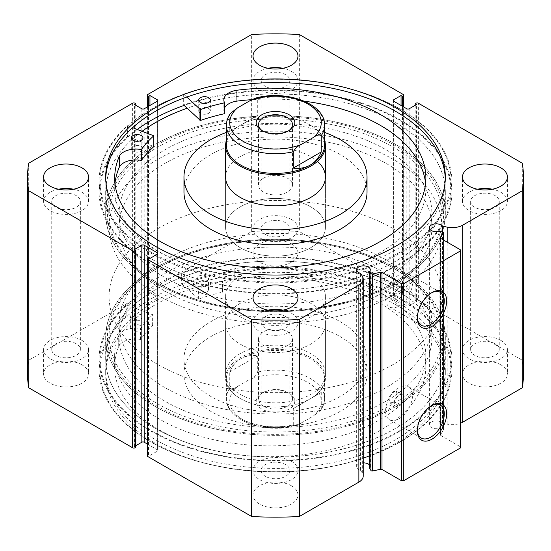 <?xml version="1.0" encoding="UTF-8"?>
<svg xmlns="http://www.w3.org/2000/svg" width="551" height="551" viewBox="0 0 551 551"><rect width="100%" height="100%" fill="white"/><g stroke="black" fill="none" stroke-linecap="round" stroke-linejoin="round"><path stroke-width="0.41" stroke-dasharray="2.75 2.07" d="M186.782 97.059L183.669 94.118A176.396 101.839 180 0 1 401.899 110.035A176.396 101.839 180 0 1 451.896 181.065A176.396 101.839 180 0 1 341.902 275.417A176.396 101.839 180 0 1 149.101 252.103A176.396 101.839 180 0 1 99.104 181.065A176.396 101.839 180 0 1 127.426 125.724L127.426 136.593L153.791 146.47M132.949 151.146A5.827 3.361 180 0 1 131.303 148.804A5.827 3.361 180 0 1 134.933 145.684A5.827 3.361 180 0 1 141.297 146.456A5.827 3.361 180 0 1 142.95 148.804A5.827 3.361 180 0 1 139.32 151.918A5.827 3.361 180 0 1 132.949 151.146M200.371 113.258A5.827 3.361 180 0 1 198.725 110.916A5.827 3.361 180 0 1 202.355 107.796A5.827 3.361 180 0 1 208.719 108.568A5.827 3.361 180 0 1 210.372 110.916A5.827 3.361 180 0 1 206.742 114.029A5.827 3.361 180 0 1 200.371 113.258M114.987 183.407A155.582 89.827 0 0 0 114.704 188.841A155.582 89.827 0 0 0 158.798 251.497A155.582 89.827 0 0 0 328.851 272.063A155.582 89.827 0 0 0 425.868 188.841A155.582 89.827 0 0 0 425.579 183.407M183.669 94.118L183.669 104.986A176.396 101.839 180 0 1 401.899 120.903A176.396 101.839 180 0 1 451.896 191.941A176.396 101.839 180 0 1 341.902 286.286A176.396 101.839 180 0 1 149.101 262.972A176.396 101.839 180 0 1 99.104 191.941A176.396 101.839 180 0 1 127.426 136.593M137.316 129.416A175.562 101.356 0 0 0 99.938 191.941A175.562 101.356 0 0 0 151.36 263.612A175.562 101.356 0 0 0 342.688 285.583A175.562 101.356 0 0 0 451.062 191.941A175.562 101.356 0 0 0 399.64 120.263A175.562 101.356 0 0 0 184.103 105.399L183.669 104.986M304.352 101.198A155.582 89.827 0 0 0 251.862 99.655M236.958 101.109L236.958 90.233M127.426 125.724L132.626 127.667M224.539 107.968A17.198 9.932 0 0 0 223.851 110.751A17.198 9.932 0 0 0 224.526 113.513M363.219 462.861A6.826 3.94 0 0 0 356.649 466.8A6.826 3.94 0 0 0 358.646 469.583A6.826 3.94 0 0 0 360.581 470.368L360.581 273.351M442.625 232.095L442.625 429.112L439.099 428.368A6.826 3.94 180 0 1 431.392 427.583A6.826 3.94 180 0 1 429.394 424.8A6.826 3.94 180 0 1 433.603 421.157A6.826 3.94 180 0 1 441.041 422.011A6.826 3.94 180 0 1 442.398 423.134L447.178 424.139A14.863 8.582 0 0 0 460.243 423.313M439.099 428.368L439.099 231.351M431.399 292.918A19.044 10.999 120 0 0 430.82 293.235L431.998 292.56L430.82 293.235A19.044 10.999 120 0 0 417.355 316.563A19.044 10.999 120 0 0 417.369 317.218M431.399 405.694A19.044 10.999 120 0 0 430.82 406.011L431.998 405.329L430.82 406.011A19.044 10.999 120 0 0 417.355 429.339A19.044 10.999 120 0 0 417.369 429.994M393.166 268.027L394.344 268.709A168.076 97.038 0 0 0 156.649 268.709A168.076 97.038 0 0 0 156.656 405.935A168.076 97.038 0 0 0 394.344 405.935A168.076 97.038 0 0 0 394.351 268.709A168.076 97.038 0 0 0 394.344 268.709L393.173 268.027A166.409 96.074 180 0 1 393.173 268.027A166.409 96.074 180 0 1 441.909 335.965A166.409 96.074 180 0 1 339.182 424.725A166.409 96.074 180 0 1 157.834 403.897A166.409 96.074 180 0 1 109.091 335.965A166.409 96.074 180 0 1 157.827 268.027A166.409 96.074 180 0 1 393.166 268.027M157.834 282.973L156.656 282.291A168.076 97.038 180 0 1 156.649 282.291A168.076 97.038 180 0 1 156.656 145.065A168.076 97.038 180 0 1 394.344 145.065A168.076 97.038 180 0 1 394.351 282.291A168.076 97.038 180 0 1 156.656 282.291L157.827 282.973A166.409 96.074 0 0 0 157.834 282.973A166.409 96.074 0 0 0 393.173 282.973A166.409 96.074 0 0 0 441.909 215.035A166.409 96.074 0 0 0 393.166 147.103A166.409 96.074 0 0 0 211.818 126.275A166.409 96.074 0 0 0 109.091 215.035A166.409 96.074 0 0 0 157.827 282.973M399.055 298.601A6.653 3.843 120 0 0 403.401 292.733A6.653 3.843 120 0 0 402.382 287.395A6.653 3.843 120 0 0 399.055 287.725A6.653 3.843 120 0 0 394.702 293.593A6.653 3.843 120 0 0 395.721 298.924A6.653 3.843 120 0 0 399.055 298.601M393.166 295.198L397.436 289.289L396.451 283.972L393.166 284.33L388.737 290.15L389.791 295.501L393.166 295.198A166.409 96.074 180 0 1 211.818 316.026A166.409 96.074 180 0 1 109.091 227.267A166.409 96.074 180 0 1 157.834 159.329A166.409 96.074 180 0 1 339.182 138.501A166.409 96.074 180 0 1 441.909 227.267A166.409 96.074 180 0 1 393.166 295.198M399.055 405.935A6.653 3.843 120 0 0 403.401 400.074A6.653 3.843 120 0 0 402.382 394.736A6.653 3.843 120 0 0 399.055 395.067A6.653 3.843 120 0 0 394.702 400.935A6.653 3.843 120 0 0 395.721 406.266A6.653 3.843 120 0 0 399.055 405.935M393.166 402.54L397.436 396.63L396.451 391.313L393.166 391.671L388.737 397.491L389.791 402.843L393.166 402.54M399.055 305.998A19.044 10.999 120 0 0 411.494 289.213A19.044 10.999 120 0 0 408.573 273.95A19.044 10.999 120 0 0 399.055 274.894A19.044 10.999 120 0 0 386.609 291.679A19.044 10.999 120 0 0 389.529 306.941A19.044 10.999 120 0 0 399.055 305.998M399.055 418.774A19.044 10.999 120 0 0 411.494 401.989A19.044 10.999 120 0 0 408.573 386.726A19.044 10.999 120 0 0 399.055 387.67A19.044 10.999 120 0 0 386.609 404.455A19.044 10.999 120 0 0 389.529 419.71A19.044 10.999 120 0 0 399.055 418.774M155.416 283.007A169.818 98.044 0 0 0 340.49 304.262A169.818 98.044 0 0 0 445.318 213.678A169.818 98.044 0 0 0 395.584 144.348A169.818 98.044 0 0 0 210.51 123.093A169.818 98.044 0 0 0 105.682 213.678A169.818 98.044 0 0 0 155.416 283.007M142.151 131.228A169.818 98.044 0 0 0 105.682 191.941A169.818 98.044 0 0 0 155.416 261.264A169.818 98.044 0 0 0 340.49 282.518A169.818 98.044 0 0 0 445.318 191.941A169.818 98.044 0 0 0 395.584 122.611A169.818 98.044 0 0 0 187.092 108.223M151.36 252.33A175.562 101.356 0 0 0 342.688 274.302A175.562 101.356 0 0 0 451.062 180.659A175.562 101.356 0 0 0 399.64 108.988A175.562 101.356 0 0 0 208.312 87.017A175.562 101.356 0 0 0 99.938 180.659A175.562 101.356 0 0 0 151.36 252.33M105.709 178.827A169.818 98.044 0 0 0 105.682 180.659A169.818 98.044 0 0 0 155.416 249.989A169.818 98.044 0 0 0 340.49 271.244A169.818 98.044 0 0 0 445.318 180.659A169.818 98.044 0 0 0 445.291 178.827M395.584 267.993A169.818 98.044 0 0 0 210.51 246.738A169.818 98.044 0 0 0 105.682 337.322A169.818 98.044 0 0 0 155.416 406.652A169.818 98.044 0 0 0 340.49 427.907A169.818 98.044 0 0 0 445.318 337.322A169.818 98.044 0 0 0 395.584 267.993M395.584 289.736A169.818 98.044 0 0 0 210.51 268.482A169.818 98.044 0 0 0 105.682 359.059A169.818 98.044 0 0 0 155.416 428.389A169.818 98.044 0 0 0 340.49 449.644A169.818 98.044 0 0 0 445.318 359.059A169.818 98.044 0 0 0 395.584 289.736M399.64 287.388A175.562 101.356 0 0 0 208.312 265.417A175.562 101.356 0 0 0 99.938 359.059A175.562 101.356 0 0 0 151.36 430.737A175.562 101.356 0 0 0 342.688 452.708A175.562 101.356 0 0 0 451.062 359.059A175.562 101.356 0 0 0 399.64 287.388M399.64 298.67A175.562 101.356 0 0 0 208.312 276.698A175.562 101.356 0 0 0 99.938 370.341A175.562 101.356 0 0 0 151.36 442.012A175.562 101.356 0 0 0 342.688 463.983A175.562 101.356 0 0 0 451.062 370.341A175.562 101.356 0 0 0 399.64 298.67M395.584 301.011A169.818 98.044 0 0 0 210.51 279.756A169.818 98.044 0 0 0 105.682 370.341A169.818 98.044 0 0 0 155.416 439.67A169.818 98.044 0 0 0 340.49 460.918A169.818 98.044 0 0 0 445.318 370.341A169.818 98.044 0 0 0 395.584 301.011M395.584 304.682A169.818 98.044 0 0 0 210.51 283.428A169.818 98.044 0 0 0 105.682 374.005A169.818 98.044 0 0 0 155.416 443.335A169.818 98.044 0 0 0 340.49 464.589A169.818 98.044 0 0 0 445.318 374.005A169.818 98.044 0 0 0 395.584 304.682M81.934 364.838A22.467 12.969 0 0 0 57.449 362.028A22.467 12.969 0 0 0 43.584 374.005A22.467 12.969 0 0 0 50.162 383.179A22.467 12.969 0 0 0 74.647 385.989A22.467 12.969 0 0 0 88.511 374.005A22.467 12.969 0 0 0 81.934 364.838M81.934 340.38A22.467 12.969 0 0 0 57.449 337.57A22.467 12.969 0 0 0 43.584 349.554A22.467 12.969 0 0 0 50.162 358.722A22.467 12.969 0 0 0 74.647 361.532A22.467 12.969 0 0 0 88.511 349.554A22.467 12.969 0 0 0 81.934 340.38M291.383 243.914A22.467 12.969 0 0 0 266.904 241.097A22.467 12.969 0 0 0 253.033 253.081A22.467 12.969 0 0 0 259.617 262.255A22.467 12.969 0 0 0 284.096 265.065A22.467 12.969 0 0 0 297.967 253.081A22.467 12.969 0 0 0 291.383 243.914M291.383 219.456A22.467 12.969 0 0 0 266.904 216.639A22.467 12.969 0 0 0 253.033 228.624A22.467 12.969 0 0 0 259.617 237.798A22.467 12.969 0 0 0 284.096 240.608A22.467 12.969 0 0 0 297.967 228.624A22.467 12.969 0 0 0 291.383 219.456M291.383 485.762A22.467 12.969 0 0 0 266.904 482.952A22.467 12.969 0 0 0 253.033 494.936A22.467 12.969 0 0 0 259.617 504.103A22.467 12.969 0 0 0 284.096 506.92A22.467 12.969 0 0 0 297.967 494.936A22.467 12.969 0 0 0 291.383 485.762M291.383 461.304A22.467 12.969 0 0 0 266.904 458.494A22.467 12.969 0 0 0 253.033 470.478A22.467 12.969 0 0 0 259.617 479.645A22.467 12.969 0 0 0 284.096 482.462A22.467 12.969 0 0 0 297.967 470.478A22.467 12.969 0 0 0 291.383 461.304M500.838 364.838A22.467 12.969 0 0 0 476.353 362.028A22.467 12.969 0 0 0 462.489 374.005A22.467 12.969 0 0 0 469.066 383.179A22.467 12.969 0 0 0 493.551 385.989A22.467 12.969 0 0 0 507.416 374.005A22.467 12.969 0 0 0 500.838 364.838M500.838 340.38A22.467 12.969 0 0 0 476.353 337.57A22.467 12.969 0 0 0 462.489 349.554A22.467 12.969 0 0 0 469.066 358.722A22.467 12.969 0 0 0 493.551 361.532A22.467 12.969 0 0 0 507.416 349.554A22.467 12.969 0 0 0 500.838 340.38M58.564 189.22A22.467 12.969 0 0 0 43.584 201.446A22.467 12.969 0 0 0 50.162 210.62A22.467 12.969 0 0 0 74.647 213.43A22.467 12.969 0 0 0 88.511 201.446A22.467 12.969 0 0 0 81.934 192.278A22.467 12.969 0 0 0 73.538 189.22M268.013 68.296A22.467 12.969 0 0 0 253.033 80.522A22.467 12.969 0 0 0 259.617 89.696A22.467 12.969 0 0 0 284.096 92.506A22.467 12.969 0 0 0 297.967 80.522A22.467 12.969 0 0 0 291.383 71.354A22.467 12.969 0 0 0 282.987 68.296M268.013 310.144A22.467 12.969 0 0 0 253.033 322.376A22.467 12.969 0 0 0 259.617 331.544A22.467 12.969 0 0 0 284.096 334.361A22.467 12.969 0 0 0 297.967 322.376A22.467 12.969 0 0 0 291.383 313.202A22.467 12.969 0 0 0 282.987 310.144M477.462 189.22A22.467 12.969 0 0 0 462.489 201.446A22.467 12.969 0 0 0 469.066 210.62A22.467 12.969 0 0 0 493.551 213.43A22.467 12.969 0 0 0 507.416 201.446A22.467 12.969 0 0 0 500.838 192.278A22.467 12.969 0 0 0 492.436 189.22M474.831 207.293A14.312 8.265 180 0 1 470.637 201.446A14.312 8.265 180 0 1 479.473 193.814A14.312 8.265 180 0 1 495.073 195.605A14.312 8.265 180 0 1 499.261 201.446A14.312 8.265 180 0 1 490.424 209.084A14.312 8.265 180 0 1 474.831 207.293M495.073 343.707A14.312 8.265 0 0 0 479.473 341.916A14.312 8.265 0 0 0 470.637 349.554A14.312 8.265 0 0 0 474.831 355.395A14.312 8.265 0 0 0 490.424 357.186A14.312 8.265 0 0 0 499.261 349.554A14.312 8.265 0 0 0 495.073 343.707M265.382 328.217A14.312 8.265 180 0 1 261.188 322.376A14.312 8.265 180 0 1 270.024 314.738A14.312 8.265 180 0 1 285.618 316.529A14.312 8.265 180 0 1 289.812 322.376A14.312 8.265 180 0 1 280.976 330.008A14.312 8.265 180 0 1 265.382 328.217M285.618 464.631A14.312 8.265 0 0 0 270.024 462.84A14.312 8.265 0 0 0 261.188 470.478A14.312 8.265 0 0 0 265.382 476.319A14.312 8.265 0 0 0 280.976 478.11A14.312 8.265 0 0 0 289.812 470.478A14.312 8.265 0 0 0 285.618 464.631M265.382 86.369A14.312 8.265 180 0 1 261.188 80.522A14.312 8.265 180 0 1 270.024 72.89A14.312 8.265 180 0 1 285.618 74.681A14.312 8.265 180 0 1 289.812 80.522A14.312 8.265 180 0 1 280.976 88.16A14.312 8.265 180 0 1 265.382 86.369M285.618 222.783A14.312 8.265 0 0 0 270.024 220.992A14.312 8.265 0 0 0 261.188 228.624A14.312 8.265 0 0 0 265.382 234.471A14.312 8.265 0 0 0 280.976 236.262A14.312 8.265 0 0 0 289.812 228.624A14.312 8.265 0 0 0 285.618 222.783M55.926 207.293A14.312 8.265 180 0 1 51.739 201.446A14.312 8.265 180 0 1 60.576 193.814A14.312 8.265 180 0 1 76.169 195.605A14.312 8.265 180 0 1 80.363 201.446A14.312 8.265 180 0 1 71.527 209.084A14.312 8.265 180 0 1 55.926 207.293M76.169 343.707A14.312 8.265 0 0 0 60.576 341.916A14.312 8.265 0 0 0 51.739 349.554A14.312 8.265 0 0 0 55.926 355.395A14.312 8.265 0 0 0 71.527 357.186A14.312 8.265 0 0 0 80.363 349.554A14.312 8.265 0 0 0 76.169 343.707M369.652 468.46A6.826 3.94 0 0 0 370.293 466.8A6.826 3.94 0 0 0 369.652 465.134M360.581 470.368L362.324 473.13A14.863 8.582 180 0 1 363.219 476.064M147.227 455.801A1.667 0.957 180 0 1 147.709 455.126L147.709 258.109M157.359 451.186A1.667 0.957 0 0 0 157.848 450.504A1.667 0.957 0 0 0 157.359 449.823L157.359 254.169L157.359 451.186L149.948 455.463L148.536 454.651L147.709 455.126M147.227 443.975L157.359 449.823M135.828 447.309L134.416 446.496L135.828 445.683M27.55 374.005A247.95 143.15 180 0 1 28.7 360.244L132.646 300.233A1.667 0.957 180 0 1 135.002 300.233L135.002 103.216M141.827 108.781L141.827 305.798L134.416 301.521L135.828 300.708L135.002 300.233M141.827 305.798A1.667 0.957 0 0 0 144.183 305.798L144.183 108.781M157.359 298.194A1.667 0.957 0 0 0 157.848 297.512A1.667 0.957 0 0 0 157.359 296.831L157.359 101.177L157.359 298.194L144.183 305.798M147.709 106.749L147.709 292.891L148.536 293.366L149.948 292.553L157.359 296.831M147.709 292.891A1.667 0.957 180 0 1 147.227 292.216A1.667 0.957 180 0 1 147.709 291.534L147.709 94.517M403.291 94.517L403.291 291.534L299.338 231.516A247.95 143.15 180 0 0 251.662 231.516L147.709 291.534M403.291 291.534A1.667 0.957 180 0 1 403.773 292.216A1.667 0.957 180 0 1 403.291 292.891L403.291 106.749M393.641 296.831A1.667 0.957 0 0 0 393.152 297.512A1.667 0.957 0 0 0 393.641 298.194L393.641 101.177L393.641 296.831L401.052 292.553L402.464 293.366L403.291 292.891M406.817 108.781L406.817 305.798L393.641 298.194M406.817 305.798A1.667 0.957 0 0 0 409.173 305.798L409.173 108.781M415.998 103.216L415.998 300.233L415.172 300.708L416.584 301.521L409.173 305.798M415.998 300.233A1.667 0.957 180 0 1 418.354 300.233L418.354 103.216M523.45 374.005A247.95 143.15 180 0 0 522.3 360.244L418.354 300.233M442.625 429.112A1.329 0.771 180 0 1 443.507 429.835A1.329 0.771 180 0 1 443.424 430.097L443.424 239.974M440.524 238.197L440.524 434.691L443.424 430.097M440.524 434.691A1.329 0.771 0 0 0 440.449 434.953A1.329 0.771 0 0 0 440.834 435.497L440.834 238.48M460.243 249.686L460.243 446.703L440.834 435.497M460.243 446.703L460.243 448.059M251.662 231.516L251.662 34.499M522.3 360.244L522.3 163.227M299.338 34.499L299.338 231.516M28.7 163.227L28.7 360.244M415.172 300.708L415.172 105.317M416.584 301.521L416.584 104.504M401.052 292.553L401.052 105.455M402.464 293.366L402.464 106.274M134.416 446.496L134.416 249.479M149.948 455.463L149.948 258.447M148.536 454.651L148.536 257.634M148.536 293.366L148.536 106.274M149.948 292.553L149.948 105.455M134.416 301.521L134.416 104.504M135.828 300.708L135.828 105.317M442.398 423.134L442.398 232.047M288.276 131A16.971 9.801 180 0 1 287.505 131.475L289.151 130.525L287.505 131.475A16.971 9.801 180 0 1 263.495 131.475A16.971 9.801 180 0 1 262.724 131M263.495 178.214A16.971 9.801 180 0 1 281.995 176.093A16.971 9.801 180 0 1 292.471 185.143A16.971 9.801 180 0 1 287.505 192.072A16.971 9.801 180 0 1 269.005 194.2A16.971 9.801 180 0 1 258.529 185.143A16.971 9.801 180 0 1 263.495 178.214M226.406 145.065A49.094 28.342 180 0 1 240.787 125.022L240.202 125.359A49.921 28.824 180 0 1 310.798 125.359A49.921 28.824 180 0 1 324.594 140.498M226.406 140.498A49.921 28.824 180 0 1 240.202 125.359L240.787 125.022A49.094 28.342 180 0 1 310.213 125.022A49.094 28.342 180 0 1 324.594 145.065M240.202 206.887A49.921 28.824 0 0 0 225.579 227.267A49.921 28.824 0 0 0 256.394 253.894A49.921 28.824 0 0 0 310.798 247.647A49.921 28.824 0 0 0 325.421 227.267A49.921 28.824 0 0 0 294.606 200.633A49.921 28.824 0 0 0 240.202 206.887M263.495 392.353L261.849 393.304A19.306 11.144 0 0 0 261.849 409.062A19.306 11.144 0 0 0 289.151 409.062A19.306 11.144 0 0 0 289.151 393.304A19.306 11.144 0 0 0 261.849 393.304L263.495 392.353A16.971 9.801 180 0 1 287.505 392.353A16.971 9.801 180 0 1 292.471 399.282A16.971 9.801 180 0 1 287.505 406.211A16.971 9.801 180 0 1 269.005 408.332A16.971 9.801 180 0 1 258.529 399.282A16.971 9.801 180 0 1 263.495 392.353M287.505 345.608A16.971 9.801 180 0 1 269.005 347.736A16.971 9.801 180 0 1 258.529 338.679A16.971 9.801 180 0 1 263.495 331.75A16.971 9.801 180 0 1 281.995 329.629A16.971 9.801 180 0 1 292.471 338.679A16.971 9.801 180 0 1 287.505 345.608M229.746 388.2A49.094 28.342 0 0 0 226.406 398.463A49.094 28.342 0 0 0 293.284 424.883L295.715 425.62L301.128 423.072A45.761 26.42 180 0 1 243.143 419.862A45.761 26.42 180 0 1 237.584 386.389C234.354 388.806 231.737 389.405 229.746 388.2L229.746 371.891C232.253 365.94 235.931 361.552 240.787 358.722A49.094 28.342 180 0 1 294.289 352.578A49.094 28.342 180 0 1 324.594 378.764A49.094 28.342 180 0 1 310.213 398.807L310.798 398.463A49.921 28.824 180 0 1 240.202 398.463A49.921 28.824 180 0 1 225.579 378.082A49.921 28.824 180 0 1 240.202 357.702A49.921 28.824 180 0 1 294.606 351.455A49.921 28.824 180 0 1 325.421 378.082A49.921 28.824 180 0 1 310.798 398.463L310.213 398.807A49.094 28.342 180 0 1 240.787 398.807A49.094 28.342 180 0 1 226.406 378.764A49.094 28.342 180 0 1 240.787 358.722C245.663 355.932 251.304 354.94 257.716 355.746L257.716 372.049C255.712 375.568 253.095 377.986 249.872 379.295A45.761 26.42 180 0 1 307.857 382.497A45.761 26.42 180 0 1 313.416 415.977L320.544 410.433L321.254 408.732A49.094 28.342 0 0 0 324.594 398.463A49.094 28.342 0 0 0 257.716 372.049M157.834 228.624A166.409 96.074 180 0 1 339.182 207.796A166.409 96.074 180 0 1 441.909 296.562A166.409 96.074 180 0 1 393.166 364.493A166.409 96.074 180 0 1 211.818 385.321A166.409 96.074 180 0 1 109.091 296.562A166.409 96.074 180 0 1 157.834 228.624M240.202 276.182A49.921 28.824 180 0 1 294.606 269.935A49.921 28.824 180 0 1 325.421 296.562A49.921 28.824 180 0 1 310.798 316.942A49.921 28.824 180 0 1 256.394 323.189A49.921 28.824 180 0 1 225.579 296.562A49.921 28.824 180 0 1 240.202 276.182M293.284 424.883L293.284 408.58L321.254 392.429L321.254 408.732M229.746 371.891L257.716 355.746M237.584 386.389L249.872 379.295M301.128 423.072L313.416 415.977M293.284 408.58L321.254 392.429M230.456 113.396L229.746 115.09L229.746 131.393L257.716 115.249L257.716 98.946L255.285 98.202M229.746 131.393L257.716 115.249M227.721 409.73A156.422 90.309 180 0 1 119.078 323.733A156.422 90.309 180 0 1 323.279 237.743A156.422 90.309 180 0 1 431.922 323.733A156.422 90.309 180 0 1 227.721 409.73M227.721 423.32A156.422 90.309 180 0 1 119.078 337.322A156.422 90.309 180 0 1 323.279 251.325A156.422 90.309 180 0 1 431.922 337.322A156.422 90.309 180 0 1 227.721 423.32M290.749 346.565A49.921 28.824 180 0 1 325.421 374.005A49.921 28.824 180 0 1 260.251 401.452A49.921 28.824 180 0 1 225.579 374.005A49.921 28.824 180 0 1 290.749 346.565M290.749 296.286A49.921 28.824 180 0 1 325.421 323.733A49.921 28.824 180 0 1 260.251 351.18A49.921 28.824 180 0 1 225.579 323.733A49.921 28.824 180 0 1 290.749 296.286M247.544 409.379A91.528 52.841 180 0 1 183.972 359.059A91.528 52.841 180 0 1 303.456 308.746A91.528 52.841 180 0 1 367.028 359.059A91.528 52.841 180 0 1 247.544 409.379M247.544 424.325A91.528 52.841 180 0 1 183.972 374.005A91.528 52.841 180 0 1 303.456 323.692A91.528 52.841 180 0 1 367.028 374.005A91.528 52.841 180 0 1 247.544 424.325M223.658 430.634A169.736 97.995 180 0 1 105.764 337.322A169.736 97.995 180 0 1 327.342 244.01A169.736 97.995 180 0 1 445.236 337.322A169.736 97.995 180 0 1 223.658 430.634M223.658 452.378A169.736 97.995 180 0 1 105.764 359.059A169.736 97.995 180 0 1 327.342 265.747A169.736 97.995 180 0 1 445.236 359.059A169.736 97.995 180 0 1 223.658 452.378M181.644 283.703L198.753 299.055A144.775 83.587 180 0 1 222.501 292.147L222.7 291.913A17.198 9.932 180 0 1 221.957 289.02A17.198 9.932 180 0 1 234.836 279.412L234.836 268.537A155.582 89.827 180 0 1 380.224 292.491A155.582 89.827 180 0 1 425.792 356.008A155.582 89.827 180 0 1 329.753 438.995A155.582 89.827 180 0 1 160.203 419.525A155.582 89.827 180 0 1 114.629 356.008A155.582 89.827 180 0 1 118.706 335.587L118.706 346.455A17.198 9.932 180 0 1 140.367 339.45L140.774 339.333A144.775 83.587 180 0 1 152.744 325.62L126.145 315.744A176.396 101.839 0 0 0 99.104 369.935A176.396 101.839 0 0 0 150.767 441.943A176.396 101.839 0 0 0 343.004 464.018A176.396 101.839 0 0 0 451.896 369.935A176.396 101.839 0 0 0 400.233 297.919A176.396 101.839 0 0 0 181.644 283.703L181.644 272.835L198.753 288.187A144.775 83.587 180 0 1 222.501 281.279L222.7 281.044A17.198 9.932 180 0 1 221.957 278.152A17.198 9.932 180 0 1 234.836 268.544L234.836 279.412M206.777 276.216A5.827 3.361 0 0 0 200.433 275.493A5.827 3.361 0 0 0 196.838 278.599A5.827 3.361 0 0 0 198.539 280.976A5.827 3.361 0 0 0 204.889 281.706A5.827 3.361 0 0 0 208.485 278.599A5.827 3.361 0 0 0 206.777 276.216M206.777 287.092A5.827 3.361 0 0 0 200.433 286.362A5.827 3.361 0 0 0 196.838 289.468A5.827 3.361 0 0 0 198.539 291.844A5.827 3.361 0 0 0 204.889 292.574A5.827 3.361 0 0 0 208.485 289.468A5.827 3.361 0 0 0 206.777 287.092M140.25 314.628A5.827 3.361 0 0 0 133.9 313.905A5.827 3.361 0 0 0 130.305 317.011A5.827 3.361 0 0 0 132.013 319.387A5.827 3.361 0 0 0 138.356 320.117A5.827 3.361 0 0 0 141.951 317.011A5.827 3.361 0 0 0 140.25 314.628M140.25 325.503A5.827 3.361 0 0 0 133.9 324.773A5.827 3.361 0 0 0 130.305 327.879A5.827 3.361 0 0 0 132.013 330.256A5.827 3.361 0 0 0 138.356 330.986A5.827 3.361 0 0 0 141.951 327.879A5.827 3.361 0 0 0 140.25 325.503M234.836 279.405A155.582 89.827 180 0 1 380.224 303.367A155.582 89.827 180 0 1 425.792 366.876A155.582 89.827 180 0 1 329.753 449.864A155.582 89.827 180 0 1 160.203 430.393A155.582 89.827 180 0 1 114.629 366.876A155.582 89.827 180 0 1 118.706 346.455L118.713 335.587A17.198 9.932 180 0 1 140.367 328.582L140.774 328.465A144.775 83.587 180 0 1 152.744 314.752L126.145 304.875A176.396 101.839 0 0 0 99.104 359.059A176.396 101.839 0 0 0 150.767 431.075A176.396 101.839 0 0 0 343.004 453.149A176.396 101.839 0 0 0 451.896 359.059A176.396 101.839 0 0 0 400.233 287.05A176.396 101.839 0 0 0 181.644 272.835M126.145 315.744L126.145 304.875M142.206 274.529A156.422 90.309 0 0 0 318.03 314.173A156.422 90.309 0 0 0 431.922 227.267A156.422 90.309 0 0 0 408.794 180.005A156.422 90.309 0 0 0 232.97 140.353A156.422 90.309 0 0 0 119.078 227.267A156.422 90.309 0 0 0 142.206 274.529M142.206 260.94A156.422 90.309 0 0 0 318.03 300.584A156.422 90.309 0 0 0 431.922 213.678A156.422 90.309 0 0 0 408.794 166.416A156.422 90.309 0 0 0 232.97 126.771A156.422 90.309 0 0 0 119.078 213.678A156.422 90.309 0 0 0 142.206 260.94M318.044 161.911A49.921 28.824 0 0 0 261.925 149.252A49.921 28.824 0 0 0 225.579 176.995L225.579 227.267A49.921 28.824 0 0 0 232.956 242.35A49.921 28.824 0 0 0 289.075 255.003A49.921 28.824 0 0 0 325.421 227.267A49.921 28.824 0 0 0 318.044 212.183A49.921 28.824 0 0 0 261.925 199.531A49.921 28.824 0 0 0 225.579 227.267L225.579 176.995M367.028 191.941A91.528 52.841 0 0 0 353.494 164.288A91.528 52.841 0 0 0 250.615 141.09A91.528 52.841 0 0 0 183.972 191.941M130.862 264.962A169.736 97.995 0 0 0 321.653 307.981A169.736 97.995 0 0 0 445.236 213.678A169.736 97.995 0 0 0 420.137 162.393A169.736 97.995 0 0 0 229.347 119.374A169.736 97.995 0 0 0 105.764 213.678A169.736 97.995 0 0 0 130.862 264.962M142.22 131.255A169.736 97.995 0 0 0 105.764 191.941A169.736 97.995 0 0 0 130.862 243.218A169.736 97.995 0 0 0 321.653 286.245A169.736 97.995 0 0 0 445.236 191.941A169.736 97.995 0 0 0 420.137 140.657A169.736 97.995 0 0 0 187.133 108.265M324.594 132.392A91.528 52.841 0 0 0 226.406 132.392M153.688 135.539L153.688 146.408M132.646 103.216L132.646 300.233M447.178 424.139L447.178 242.144M362.324 473.13L362.324 276.113M229.746 115.09A49.094 28.342 0 0 0 226.406 125.359M324.594 125.359A49.094 28.342 0 0 0 257.716 98.946M198.291 299L198.291 288.125M152.634 325.359L152.634 314.483M152.744 325.62L152.744 314.752M140.774 339.333L140.774 328.465M140.367 339.45L140.367 328.582M222.501 292.147L222.501 281.279M198.753 299.055L198.753 288.187M222.7 291.913L222.7 281.044M131.303 137.929L131.303 148.804M198.725 100.041L198.725 110.916M114.704 177.973L114.704 188.841M425.868 177.973L425.868 188.841M451.896 181.065L451.896 191.941M99.104 181.065L99.104 191.941M210.372 100.041L210.372 110.916M142.95 137.929L142.95 148.804M223.851 99.883L223.851 110.751M356.649 466.8L356.649 269.783M429.394 424.8L429.394 227.783M157.827 268.027L156.649 268.709M396.451 283.972L402.382 287.395M396.451 391.313L402.382 394.736M408.573 273.95L440.345 292.292M408.573 386.726L440.345 405.068M445.318 191.941L445.318 213.678M451.062 180.659L451.062 191.941M445.318 176.995L445.318 180.659M105.682 359.059L105.682 337.322M99.938 370.341L99.938 359.059M105.682 374.005L105.682 370.341M43.584 349.554L43.584 374.005M253.033 228.624L253.033 253.081M253.033 470.478L253.033 494.936M462.489 349.554L462.489 374.005M43.584 201.446L43.584 176.995M253.033 80.522L253.033 56.064M253.033 322.376L253.033 297.919M462.489 201.446L462.489 176.995M470.637 349.554L470.637 201.446M261.188 470.478L261.188 322.376M261.188 228.624L261.188 80.522M51.739 349.554L51.739 201.446M109.091 215.035L109.091 335.965M441.909 215.035L441.909 335.965M80.363 349.554L80.363 201.446M289.812 228.624L289.812 80.522M289.812 470.478L289.812 322.376M499.261 349.554L499.261 201.446M507.416 201.446L507.416 176.995M297.967 322.376L297.967 297.919M297.967 80.522L297.967 56.064M88.511 201.446L88.511 176.995M507.416 349.554L507.416 374.005M297.967 470.478L297.967 494.936M297.967 228.624L297.967 253.081M88.511 349.554L88.511 374.005M403.773 107.025L403.773 292.216M393.152 100.496L393.152 297.512M147.227 292.216L147.227 107.025M157.848 100.496L157.848 297.512M157.848 253.488L157.848 450.504M445.318 374.005L445.318 370.341M451.062 370.341L451.062 359.059M445.318 359.059L445.318 337.322M105.682 176.995L105.682 180.659M99.938 180.659L99.938 191.941M105.682 191.941L105.682 213.678M389.529 419.71L421.301 438.059M389.529 306.941L421.301 325.283M389.791 402.843L395.721 406.266M389.791 295.501L395.721 298.924M393.173 282.973L394.351 282.291M417.355 429.339L417.355 430.696M417.355 316.563L417.355 317.92M370.293 466.8L370.293 269.783M443.507 429.835L443.507 240.022M440.449 434.953L440.449 237.936M292.471 185.143L292.471 124.547M258.529 338.679L258.529 399.282M441.909 227.267L441.909 296.562M325.421 296.562L325.421 378.082M225.579 296.562L225.579 378.082M109.091 227.267L109.091 296.562M240.787 398.807L240.202 398.463M226.406 378.764L226.406 398.463C225.593 420.53 265.603 434.436 295.715 425.62M324.594 378.764L324.594 398.463C324.553 402.705 323.21 406.693 320.544 410.433M292.471 338.679L292.471 399.282M287.505 392.353L289.151 393.304M325.421 227.267L325.421 176.995L325.421 227.267M310.213 125.022L310.798 125.359M258.529 185.143L258.529 124.547M263.495 131.475L261.849 130.525M119.078 323.733L119.078 337.322M325.421 323.733L325.421 374.005M183.972 359.059L183.972 374.005M105.764 337.322L105.764 359.059M445.236 337.322L445.236 359.059M367.028 359.059L367.028 374.005M225.579 323.733L225.579 374.005M431.922 323.733L431.922 337.322M196.838 289.468L196.838 278.599M130.305 327.879L130.305 317.011M425.792 366.876L425.792 356.008M451.896 369.935L451.896 359.059M99.104 369.935L99.104 359.059M114.629 366.876L114.629 356.008M141.951 327.879L141.951 317.011M208.485 289.468L208.485 278.599M152.792 325.517L152.792 314.649M221.957 289.02L221.957 278.152M222.714 291.968L222.714 281.1M431.922 227.267L431.922 213.678M445.236 213.678L445.236 191.941M105.764 213.678L105.764 191.941M119.078 227.267L119.078 213.678"/><path stroke-width="0.83" d="M132.626 127.667L153.791 135.808A144.775 83.587 0 0 0 141.497 149.424L141.09 149.535A17.198 9.932 0 0 0 119.278 156.374L119.271 167.242A155.582 89.827 0 0 0 114.987 183.407M132.949 140.278A5.827 3.361 180 0 1 131.303 137.929A5.827 3.361 180 0 1 134.933 134.816A5.827 3.361 180 0 1 141.297 135.587A5.827 3.361 180 0 1 142.95 137.929A5.827 3.361 180 0 1 139.32 141.049A5.827 3.361 180 0 1 132.949 140.278M200.371 102.39A5.827 3.361 180 0 1 198.725 100.041A5.827 3.361 180 0 1 202.355 96.928A5.827 3.361 180 0 1 208.719 97.699A5.827 3.361 180 0 1 210.372 100.041A5.827 3.361 180 0 1 206.742 103.161A5.827 3.361 180 0 1 200.371 102.39M119.271 156.374A155.582 89.827 0 0 0 114.704 177.973A155.582 89.827 0 0 0 158.798 240.629A155.582 89.827 0 0 0 328.851 261.195A155.582 89.827 0 0 0 425.868 177.973A155.582 89.827 0 0 0 381.774 115.324A155.582 89.827 0 0 0 236.958 90.233A17.198 9.932 0 0 0 223.851 99.883A17.198 9.932 0 0 0 224.526 102.644L224.326 102.879A144.775 83.587 0 0 0 200.412 109.601L186.782 97.059M425.579 183.407A155.582 89.827 0 0 0 381.774 126.193A155.582 89.827 0 0 0 304.352 101.198M224.526 102.755L224.326 113.747A144.775 83.587 0 0 0 200.412 120.469L184.103 105.399A175.562 101.356 0 0 0 137.316 129.416M251.862 99.655A155.582 89.827 0 0 0 236.958 101.109A17.198 9.932 0 0 0 224.539 107.968M236.958 90.233L236.958 101.109M153.791 146.47L153.791 146.676A144.775 83.587 0 0 0 141.497 160.293L141.09 160.403A17.198 9.932 0 0 0 119.278 167.242L119.271 167.242M119.278 156.374L119.278 167.242M382.001 272.449L382.001 469.466A1.329 0.771 0 0 0 380.603 469.287L372.648 470.96A1.329 0.771 180 0 1 371.25 470.781A1.329 0.771 180 0 1 370.94 470.499L369.652 468.46L369.652 271.443L370.94 273.482A1.329 0.771 0 0 0 371.25 273.764A1.329 0.771 0 0 0 372.648 273.943L380.603 272.27A1.329 0.771 180 0 1 382.001 272.449L401.403 283.648L403.759 283.648L460.243 251.042L460.243 249.686L440.834 238.48A1.329 0.771 180 0 1 440.449 237.936A1.329 0.771 180 0 1 440.524 237.674L440.524 238.197M157.359 254.169L157.359 252.806A1.667 0.957 180 0 1 157.848 253.488A1.667 0.957 180 0 1 157.359 254.169L149.948 258.447L148.536 257.634L147.709 258.109A1.667 0.957 0 0 0 147.227 258.784A1.667 0.957 0 0 0 147.709 259.466L251.662 319.484A247.95 143.15 0 0 0 299.338 319.484L358.866 285.115A14.863 8.582 0 0 0 363.219 279.047A14.863 8.582 0 0 0 362.324 276.113L360.581 273.351A6.826 3.94 180 0 1 358.646 272.566A6.826 3.94 180 0 1 356.649 269.783A6.826 3.94 180 0 1 360.857 266.14A6.826 3.94 180 0 1 368.295 266.994A6.826 3.94 180 0 1 370.293 269.783A6.826 3.94 180 0 1 369.652 271.443M369.652 465.134A6.826 3.94 0 0 0 368.295 464.011A6.826 3.94 0 0 0 363.219 462.861M460.243 423.313A14.863 8.582 0 0 0 462.771 422.142L462.771 225.125A14.863 8.582 180 0 1 447.178 227.122L442.398 226.117A6.826 3.94 0 0 0 441.041 224.994A6.826 3.94 0 0 0 433.603 224.14A6.826 3.94 0 0 0 429.394 227.783A6.826 3.94 0 0 0 431.392 230.566A6.826 3.94 0 0 0 439.099 231.351L442.625 232.095A1.329 0.771 0 0 1 443.507 232.818A1.329 0.771 0 0 1 443.424 233.08L440.524 237.674M431.998 292.56L431.998 292.56A20.711 11.957 -60 0 1 446.641 301.011A20.711 11.957 -60 0 1 431.998 326.378A20.711 11.957 -60 0 1 417.355 317.92A20.711 11.957 -60 0 1 431.998 292.56L431.998 292.56M417.369 317.218A19.044 10.999 120 0 0 421.301 325.283A19.044 10.999 120 0 0 430.82 324.339A19.044 10.999 120 0 0 443.266 307.554A19.044 10.999 120 0 0 440.345 292.292A19.044 10.999 120 0 0 431.399 292.918M431.998 405.329L431.998 405.329A20.711 11.957 -60 0 1 446.641 413.787A20.711 11.957 -60 0 1 431.998 439.154A20.711 11.957 -60 0 1 417.355 430.696A20.711 11.957 -60 0 1 431.998 405.329L431.998 405.329M417.369 429.994A19.044 10.999 120 0 0 421.301 438.059A19.044 10.999 120 0 0 430.82 437.115A19.044 10.999 120 0 0 443.266 420.33A19.044 10.999 120 0 0 440.345 405.068A19.044 10.999 120 0 0 431.399 405.694M445.291 178.827A169.818 98.044 0 0 0 395.584 111.33A169.818 98.044 0 0 0 211.983 89.73A169.818 98.044 0 0 0 105.709 178.827M155.416 246.318A169.818 98.044 0 0 0 340.49 267.572A169.818 98.044 0 0 0 445.318 176.995A169.818 98.044 0 0 0 395.584 107.665A169.818 98.044 0 0 0 210.51 86.411A169.818 98.044 0 0 0 105.682 176.995A169.818 98.044 0 0 0 155.416 246.318M81.934 167.821A22.467 12.969 0 0 0 57.449 165.011A22.467 12.969 0 0 0 43.584 176.995A22.467 12.969 0 0 0 50.162 186.162A22.467 12.969 0 0 0 74.647 188.972A22.467 12.969 0 0 0 88.511 176.995A22.467 12.969 0 0 0 81.934 167.821M73.538 189.22A22.467 12.969 0 0 0 58.564 189.22M291.383 46.897A22.467 12.969 0 0 0 266.904 44.08A22.467 12.969 0 0 0 253.033 56.064A22.467 12.969 0 0 0 259.617 65.238A22.467 12.969 0 0 0 284.096 68.048A22.467 12.969 0 0 0 297.967 56.064A22.467 12.969 0 0 0 291.383 46.897M282.987 68.296A22.467 12.969 0 0 0 268.013 68.296M291.383 288.745A22.467 12.969 0 0 0 266.904 285.935A22.467 12.969 0 0 0 253.033 297.919A22.467 12.969 0 0 0 259.617 307.086A22.467 12.969 0 0 0 284.096 309.903A22.467 12.969 0 0 0 297.967 297.919A22.467 12.969 0 0 0 291.383 288.745M282.987 310.144A22.467 12.969 0 0 0 268.013 310.144M500.838 167.821A22.467 12.969 0 0 0 476.353 165.011A22.467 12.969 0 0 0 462.489 176.995A22.467 12.969 0 0 0 469.066 186.162A22.467 12.969 0 0 0 493.551 188.972A22.467 12.969 0 0 0 507.416 176.995A22.467 12.969 0 0 0 500.838 167.821M492.436 189.22A22.467 12.969 0 0 0 477.462 189.22M462.771 225.125L522.3 190.756A247.95 143.15 0 0 0 523.45 176.995A247.95 143.15 0 0 0 522.3 163.227L418.354 103.216A1.667 0.957 0 0 0 415.998 103.216L415.172 103.691L416.584 104.504L409.173 108.781A1.667 0.957 180 0 1 406.817 108.781L393.641 101.177A1.667 0.957 180 0 1 393.152 100.496A1.667 0.957 180 0 1 393.641 99.814L393.641 101.177M403.291 106.749L403.291 95.874L402.464 96.349L401.052 95.537L393.641 99.814M403.291 95.874A1.667 0.957 0 0 0 403.773 95.199A1.667 0.957 0 0 0 403.291 94.517L299.338 34.499A247.95 143.15 0 0 0 251.662 34.499L147.709 94.517A1.667 0.957 0 0 0 147.227 95.199A1.667 0.957 0 0 0 147.709 95.874L147.709 106.749M157.359 99.814A1.667 0.957 180 0 1 157.848 100.496A1.667 0.957 180 0 1 157.359 101.177L157.359 99.814L149.948 95.537L148.536 96.349L147.709 95.874M27.55 176.995A247.95 143.15 0 0 0 28.7 190.756L132.646 250.767A1.667 0.957 0 0 0 135.002 250.767L135.002 447.784A1.667 0.957 180 0 1 132.646 447.784L28.7 387.773A247.95 143.15 180 0 1 27.55 374.005L27.55 176.995A247.95 143.15 0 0 1 28.7 163.227L132.646 103.216A1.667 0.957 0 0 1 135.002 103.216L135.828 103.691L134.416 104.504L141.827 108.781A1.667 0.957 180 0 0 144.183 108.781L157.359 101.177M141.827 245.202A1.667 0.957 180 0 1 144.183 245.202L144.183 442.219A1.667 0.957 0 0 0 141.827 442.219L141.827 245.202L134.416 249.479L135.828 250.292L135.002 250.767M157.359 252.806L144.183 245.202M363.219 279.047L363.219 476.064A14.863 8.582 180 0 1 358.866 482.125L358.866 285.115M147.709 259.466L147.709 456.483L251.662 516.501A247.95 143.15 180 0 0 299.338 516.501L358.866 482.125M147.709 456.483A1.667 0.957 180 0 1 147.227 455.801L147.227 258.784M144.183 442.219L147.227 443.975M135.828 445.683L141.827 442.219M135.002 447.784L135.828 447.309L135.828 250.292M523.45 176.995L523.45 374.005A247.95 143.15 180 0 1 522.3 387.773L462.771 422.142M403.759 283.648L403.759 480.665L460.243 448.059L460.243 251.042M403.759 480.665L401.403 480.665L401.403 283.648M382.001 469.466L401.403 480.665M28.7 387.773L28.7 190.756M522.3 190.756L522.3 387.773M251.662 319.484L251.662 516.501M299.338 516.501L299.338 319.484M415.172 105.317L415.172 103.691M401.052 105.455L401.052 95.537M402.464 106.274L402.464 96.349M148.536 106.274L148.536 96.349M149.948 105.455L149.948 95.537M135.828 105.317L135.828 103.691M187.092 108.223A169.818 98.044 0 0 0 142.151 131.228M442.398 232.047L442.398 226.117M289.151 130.525L289.151 130.525A19.306 11.144 0 0 0 289.151 114.76A19.306 11.144 0 0 0 261.849 114.76A19.306 11.144 0 0 0 261.849 130.525A19.306 11.144 0 0 0 289.151 130.525M262.724 131A16.971 9.801 180 0 1 258.529 124.547A16.971 9.801 180 0 1 263.495 117.618A16.971 9.801 180 0 1 281.995 115.49A16.971 9.801 180 0 1 292.471 124.547A16.971 9.801 180 0 1 288.276 131M310.213 165.1A49.094 28.342 180 0 1 256.711 171.244A49.094 28.342 180 0 1 226.406 145.065L226.406 125.359A49.094 28.342 0 0 0 293.284 151.78L293.284 168.083C299.696 168.881 305.337 167.89 310.213 165.1C315.069 162.269 318.747 157.882 321.254 151.931L321.254 135.629A49.094 28.342 0 0 0 324.594 125.359L324.594 145.065A49.094 28.342 180 0 1 310.213 165.1M324.594 140.498A49.921 28.824 180 0 1 325.421 145.739A49.921 28.824 180 0 1 310.798 166.12A49.921 28.824 180 0 1 256.394 172.367A49.921 28.824 180 0 1 225.579 145.739A49.921 28.824 180 0 1 226.406 140.498M293.284 151.78C295.288 148.253 297.905 145.843 301.128 144.534A45.761 26.42 180 0 1 243.143 141.325A45.761 26.42 180 0 1 237.584 107.844L249.872 100.75A45.761 26.42 180 0 1 307.857 103.96A45.761 26.42 180 0 1 313.416 137.44C316.646 135.023 319.263 134.416 321.254 135.629M324.594 125.359C325.407 103.292 285.397 89.393 255.285 98.202L249.872 100.75M237.584 107.844L230.456 113.396C227.79 117.136 226.447 121.124 226.406 125.359M293.284 168.083L321.254 151.931M301.128 144.534L313.416 137.44M225.579 145.739L225.579 176.995A49.921 28.824 0 0 0 232.956 192.079A49.921 28.824 0 0 0 289.075 204.731A49.921 28.824 0 0 0 325.421 176.995A49.921 28.824 0 0 0 318.044 161.911M226.406 132.392A91.528 52.841 0 0 0 183.972 176.995L183.972 191.941A91.528 52.841 0 0 0 197.506 219.594A91.528 52.841 0 0 0 300.385 242.791A91.528 52.841 0 0 0 367.028 191.941L367.028 176.995A91.528 52.841 0 0 0 353.494 149.342A91.528 52.841 0 0 0 324.594 132.392M183.972 176.995A91.528 52.841 0 0 0 197.506 204.641A91.528 52.841 0 0 0 300.385 227.845A91.528 52.841 0 0 0 367.028 176.995M187.133 108.265A169.736 97.995 0 0 0 142.22 131.255M199.958 109.539L199.958 120.407M200.412 109.601L200.412 120.469M224.326 102.879L224.326 113.747M141.497 149.424L141.497 160.293M153.791 135.808L153.791 146.676M141.09 149.535L141.09 160.403M370.94 470.499L370.94 273.482M132.646 447.784L132.646 250.767M447.178 242.144L447.178 227.122M443.424 239.974L443.424 233.08M372.648 273.943L372.648 470.96M380.603 469.287L380.603 272.27M224.539 102.7L224.539 113.568M153.839 135.698L153.839 146.573M403.773 95.199L403.773 107.025M147.227 107.025L147.227 95.199M443.507 240.022L443.507 232.818M325.421 176.995L325.421 145.739"/></g></svg>
